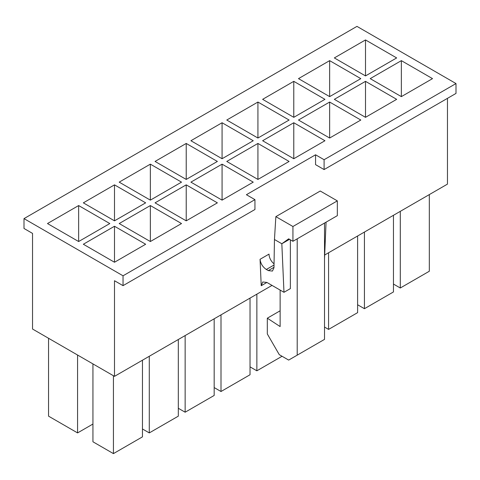 <?xml version="1.0" encoding="UTF-8"?>
<svg xmlns="http://www.w3.org/2000/svg" width="480" height="480" viewBox="0 0 480 480"><rect width="100%" height="100%" fill="white"/><g stroke="black" fill="none" stroke-linecap="round" stroke-linejoin="round"><path stroke-width="0.72" d="M24 218.616L123.036 275.796L123.036 285.654L114.498 280.728L114.498 376.35L32.538 329.034L32.538 233.406L24 228.474L24 218.616L356.964 26.382L456 83.562L324.096 159.714L315.558 154.788L315.558 164.646L324.096 169.572L456 93.42L456 83.562M289.518 239.322L281.832 243.756L288.666 238.83L292.932 241.296L292.932 226.506L275.856 216.648L274.458 239.502L273.978 267.774L272.43 271.068L268.296 270.6L266.328 269.466C262.692 266.97 260.598 263.574 260.058 259.29L261.222 285.726L266.904 282.444L262.764 281.976L261.222 285.726M123.036 285.654L254.94 209.502L254.94 199.644L246.402 194.712L315.558 154.788M114.498 376.35L272.028 285.402M324.678 255.006L447.462 184.116L447.462 98.346M48.546 338.274L48.546 416.154L77.574 432.912L92.94 424.044M83.334 244.248L114.498 226.26L145.662 244.248L114.498 262.242L83.334 244.248M119.196 223.548L150.354 205.554L181.518 223.548L150.354 241.536L119.196 223.548M155.052 202.848L186.216 184.854L217.374 202.848L186.216 220.836L155.052 202.848M190.908 182.142L222.072 164.154L253.236 182.142L222.072 200.136L190.908 182.142M226.764 161.442L257.928 143.448L289.092 161.442L257.928 179.43L226.764 161.442M262.626 140.736L293.784 122.748L324.948 140.736L293.784 158.73L262.626 140.736M298.482 120.036L329.646 102.048L360.804 120.036L329.646 138.03L298.482 120.036M334.338 99.336L365.502 81.342L396.666 99.336L365.502 117.324L334.338 99.336M370.2 78.63L401.358 60.642L432.522 78.63L401.358 96.624L370.2 78.63M254.94 199.644L123.036 275.796M334.338 57.93L365.502 39.936L396.666 57.93L365.502 75.918L334.338 57.93M298.482 78.63L329.646 60.642L360.804 78.63L329.646 96.624L298.482 78.63M262.626 99.336L293.784 81.342L324.948 99.336L293.784 117.324L262.626 99.336M226.764 120.036L257.928 102.048L289.092 120.036L257.928 138.03L226.764 120.036M190.908 140.736L222.072 122.748L253.236 140.736L222.072 158.73L190.908 140.736M155.052 161.442L186.216 143.448L217.374 161.442L186.216 179.43L155.052 161.442M119.196 182.142L150.354 164.154L181.518 182.142L150.354 200.136L119.196 182.142M83.334 202.848L114.498 184.854L145.662 202.848L114.498 220.836L83.334 202.848M47.478 223.548L78.642 205.554L109.8 223.548L78.642 241.536L47.478 223.548M92.94 363.906L92.94 441.786L113.43 453.618L142.458 436.86L142.458 360.21M142.458 428.97L149.286 432.912L178.314 416.154L178.314 339.504M178.314 408.27L185.148 412.212L214.176 395.454L214.176 318.804M214.176 387.564L221.004 391.512L250.032 374.748L250.032 298.104M250.032 366.864L256.86 370.806L282.048 356.268M324.522 327.06L328.578 329.406L357.606 312.642L357.606 235.998M357.606 304.758L364.434 308.7L393.462 291.942L393.462 215.292M275.856 216.648L320.25 191.016L337.326 200.874L337.326 215.664L292.932 241.296M274.458 239.502L281.832 243.756L283.98 292.302L266.904 282.444M290.37 239.814L290.37 288.612L283.98 292.302M274.044 263.82A8.454 4.878 60 0 1 269.028 254.112L260.058 259.29M297.204 238.83L297.204 355.158L324.522 339.384L324.522 223.056M297.204 355.158L288.666 360.084L279.276 354.666L267.318 333.96L267.318 318.186L280.128 310.794M267.318 318.186L280.128 326.568L280.128 290.082M393.462 284.058L400.29 288L429.318 271.242L429.318 194.592M400.29 288L400.29 211.35M401.358 96.624L401.358 60.642M292.932 226.506L337.326 200.874M326.058 222.168L324.522 258.75M365.502 75.918L365.502 39.936M364.434 308.7L364.434 232.05M365.502 117.324L365.502 81.342M329.646 96.624L329.646 60.642M328.578 329.406L328.578 252.756M329.646 138.03L329.646 102.048M293.784 117.324L293.784 81.342M293.784 158.73L293.784 122.748M257.928 138.03L257.928 102.048M256.86 370.806L256.86 294.156M257.928 179.43L257.928 143.448M222.072 158.73L222.072 122.748M221.004 391.512L221.004 314.862M222.072 200.136L222.072 164.154M186.216 179.43L186.216 143.448M185.148 412.212L185.148 335.562M186.216 220.836L186.216 184.854M150.354 200.136L150.354 164.154M149.286 432.912L149.286 356.268M150.354 241.536L150.354 205.554M114.498 220.836L114.498 184.854M113.43 453.618L113.43 375.738M114.498 262.242L114.498 226.26M77.574 432.912L77.574 355.032M78.642 241.536L78.642 205.554M324.096 159.714L324.096 169.572M266.328 269.466L274.026 265.026M268.296 270.6L273.984 267.318"/></g></svg>
